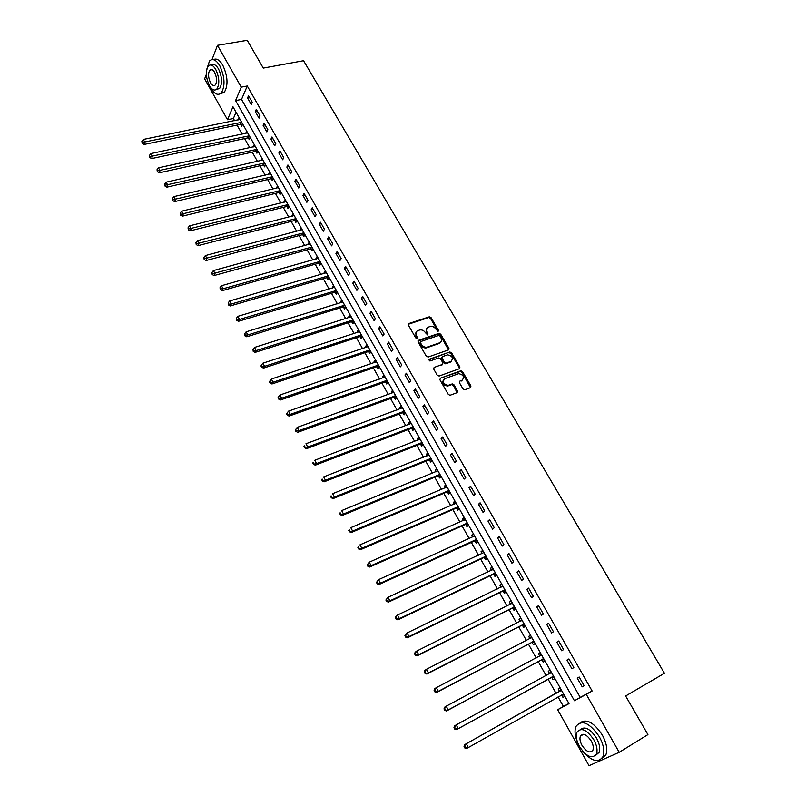 <?xml version="1.0" encoding="UTF-8"?>
<svg xmlns="http://www.w3.org/2000/svg" width="806" height="806" viewBox="0 0 806 806"><rect width="100%" height="100%" fill="white"/><g stroke="black" fill="none" stroke-linecap="round" stroke-linejoin="round"><path stroke-width="1.21" d="M438.121 331.337L438.414 330.238L431.069 317.635L429.306 316.808L408.844 323.538L408.39 325.11L415.745 337.885L417.034 338.46L417.347 337.341L416.4 335.689C415.271 333.281 415.755 331.588 417.83 330.621L419.755 329.986C422.042 329.614 423.926 330.5 425.397 332.656L427.633 334.883L427.946 333.775L426.989 332.122C425.86 329.735 426.334 328.052 428.389 327.095L430.283 326.47C432.55 326.098 434.414 326.984 435.895 329.13L438.121 331.337M437.97 331.367L430.495 318.37L428.732 317.544L408.199 324.304M416.914 338.49L415.825 336.414L416.4 335.689M427.502 334.913L426.414 332.848L426.989 332.122M463.027 388.955L464.871 389.761L470.523 387.646L470.936 386.003L462.543 371.626L460.871 370.77L440.358 378.195L439.925 379.838L448.327 394.426L449.99 395.293L457.133 392.653L457.546 390.991L453.949 384.774L452.277 383.918L448.196 385.359C443.28 384.15 442.172 381.913 444.862 378.639L458.685 373.652C463.561 374.81 464.679 377.027 462.06 380.301L459.843 381.117L459.43 382.749L463.027 388.955M212.028 59.584L217.489 45.327L247.251 40.3L263.28 68.087L303.57 60.702L664.436 673.272L625.627 695.991L647.913 734.609L619.199 752.3L589.015 765.7L557.692 709.713L569.016 703.628L232.974 106.765L227.504 119.721L204.643 78.867L206.356 74.404M217.489 45.327L241.256 87.139L235.574 100.599L574.426 700.716L586.274 694.349L619.199 752.3M247.271 85.99L241.528 99.43L580.229 697.402L592.128 691.004L247.271 85.99L241.256 87.139M592.128 691.004L586.274 694.349M448.539 349.905L448.952 348.313L440.721 334.198L438.988 333.362L418.505 340.303L418.062 341.895L426.303 356.212L428.157 357.028L448.539 349.905L440.136 334.923L438.404 334.087L417.881 341.049M451.582 352.827L459.894 367.073L459.48 368.685L439.119 376.049L437.265 375.233L433.699 369.037L434.132 367.405L442.454 364.443L442.877 362.821L440.519 358.751L438.807 357.904L429.941 361.007L429.044 359.285L449.879 351.98L451.582 352.827L450.987 353.532L459.289 367.768L459.894 367.073M247.553 97.959L251.271 104.478L252.248 102.251L248.52 95.723L247.553 97.959L249.568 97.556M255.301 111.581L259.038 118.15L260.036 115.953L256.288 109.364L255.301 111.581L257.316 111.168M263.099 125.303L266.857 131.922L267.884 129.746L264.106 123.106L263.099 125.303L265.114 124.88M270.957 139.126L274.745 145.795L275.783 143.639L271.985 136.96L270.957 139.126L272.972 138.692M278.866 153.049L282.684 159.779L283.752 157.644L279.924 150.903L278.866 153.049L280.881 152.596M286.835 167.084L290.684 173.854L291.772 171.738L287.913 164.958L286.835 167.084L288.85 166.61M294.875 181.219L298.744 188.04L299.852 185.954L295.963 179.113L294.875 181.219L296.88 180.735M302.965 195.455L306.864 202.326L307.993 200.261L304.084 193.38L302.965 195.455L304.97 194.951M311.116 209.802L315.045 216.723L316.204 214.688L312.254 207.746L311.116 209.802L313.121 209.278M319.327 224.249L323.287 231.231L324.465 229.216L320.486 222.224L319.327 224.249L321.342 223.715M327.599 238.818L331.598 245.84L332.797 243.855L328.788 236.813L327.599 238.818L329.614 238.264M335.941 253.487L339.961 260.57L341.18 258.605L337.15 251.512L335.941 253.487L337.946 252.923M344.333 268.267L348.394 275.4L349.643 273.476L345.573 266.323L344.333 268.267L346.348 267.683M352.806 283.168L356.887 290.351L358.156 288.447L354.066 281.244L352.806 283.168L354.811 282.563M361.33 298.17L365.45 305.424L366.74 303.54L362.619 296.286L361.33 298.17L363.345 297.555M369.924 313.302L374.075 320.597L375.395 318.753L371.234 311.438L369.924 313.302L371.939 312.657M378.588 328.536L382.769 335.901L384.119 334.077L379.918 326.702L378.588 328.536L380.593 327.881M387.313 343.9L391.525 351.315L392.905 349.522L388.673 342.097L387.313 343.9L389.318 343.225M396.109 359.375L400.36 366.851L401.761 365.088L397.499 357.602L396.109 359.375L398.114 358.69M404.975 374.981L409.257 382.507L410.677 380.775L406.385 373.228L404.975 374.981L406.98 374.266M413.911 390.698L418.223 398.285L419.674 396.582L415.352 388.986L413.911 390.698L415.906 389.973M422.908 406.546L427.261 414.193L428.742 412.521L424.379 404.854L422.908 406.546L424.913 405.791M431.986 422.515L436.368 430.223L437.88 428.58L433.477 420.863L431.986 422.515L433.991 421.75M441.134 438.605L445.547 446.383L447.088 444.771L442.655 436.983L441.134 438.605L443.129 437.819M450.353 454.836L454.806 462.664L456.367 461.092L451.904 453.244L450.353 454.836L452.347 454.03M459.652 471.188L464.135 479.086L465.727 477.545L461.223 469.636L459.652 471.188L461.637 470.361M469.011 487.67L473.535 495.63L475.157 494.128L470.623 486.149L469.011 487.67L471.006 486.824M478.462 504.284L483.016 512.314L484.668 510.843L480.094 502.803L478.462 504.284L480.447 503.418M487.973 521.039L492.577 529.129L494.259 527.698L489.645 519.588L487.973 521.039L489.967 520.152M497.574 537.924L502.209 546.085L503.921 544.685L499.267 536.514L497.574 537.924L499.559 537.018M507.246 554.951L511.921 563.172L513.664 561.812L508.979 553.571L507.246 554.951L509.231 554.014M516.999 572.119L521.714 580.411L523.487 579.081L518.762 570.779L516.999 572.119L518.983 571.162M526.832 589.428L531.587 597.78L533.391 596.49L528.625 588.118L526.832 589.428L528.817 588.44M536.746 606.868L541.541 615.3L543.375 614.051L538.579 605.608L536.746 606.868L538.72 605.87M546.75 624.469L551.576 632.962L553.45 631.753L548.604 623.24L546.75 624.469L548.715 623.441M556.825 642.201L561.691 650.774L563.606 649.606L558.719 641.012L556.825 642.201L558.8 641.153M566.991 660.094L571.897 668.728L573.842 667.6L568.915 658.945L566.991 660.094L568.955 659.016M577.237 678.128L582.194 686.843L584.169 685.755L579.202 677.02L577.237 678.128L579.202 677.03M236.057 112.246L233.377 118.522L234.576 120.668M237.065 125.101L242.143 134.149M244.621 138.561L249.769 147.73M252.238 152.122L257.446 161.401M259.905 165.784L265.174 175.174M267.632 179.547L272.962 189.057M275.41 193.4L280.81 203.031M283.249 207.364L288.719 217.106M291.137 221.418L296.679 231.292M299.086 235.584L304.698 245.578M307.096 249.86L312.778 259.975M315.166 264.227L320.919 274.473M323.297 278.705L329.12 289.082M331.488 293.293L337.382 303.802M339.739 307.993L345.703 318.632M348.051 322.803L354.096 333.573M356.423 337.724L362.549 348.625M364.866 352.756L371.062 363.788M373.369 367.899L379.636 379.072M381.933 383.162L388.28 394.477M390.567 398.537L396.995 409.992M399.262 414.032L405.771 425.628M408.027 429.648L414.627 441.396M416.863 445.386L423.543 457.274M425.77 461.244L432.52 473.283M434.736 477.223L441.577 489.413M443.774 493.322L450.705 505.674M452.891 509.563L459.904 522.056M462.07 525.915L469.183 538.579M471.329 542.408L478.522 555.223M480.658 559.032L487.942 572.008M490.068 575.786L497.443 588.924M499.549 592.672L507.014 605.981M509.1 609.689L516.666 623.169M518.732 626.856L526.399 640.498M528.444 644.155L536.202 657.968M538.237 661.595L546.095 675.589M548.11 679.176L556.059 693.341M558.064 696.918L563.414 706.449L568.935 703.477M240.742 124.477L241.719 126.22L242.656 124.094L239.039 117.656L238.183 119.923M248.298 137.917L249.286 139.68L250.243 137.564L246.596 131.086L245.749 133.383M255.915 151.457L256.913 153.221L257.89 151.135L254.212 144.606L253.366 146.934M263.582 165.089L264.59 166.872L265.577 164.807L261.879 158.238L261.043 160.585M271.31 178.821L272.317 180.615L273.335 178.579L269.607 171.95L268.781 174.328M279.088 192.654L280.105 194.468L281.143 192.443L277.385 185.773L276.569 188.181M286.926 206.588L287.944 208.411L289.001 206.417L285.223 199.697L284.417 202.135M294.815 220.622L295.852 222.456L296.93 220.481L293.122 213.721L292.316 216.179M302.764 234.758L303.812 236.611L304.91 234.657L301.071 227.846L300.275 230.335M310.773 249.004L311.821 250.868L312.95 248.943L309.081 242.072L308.295 244.591M318.844 263.35L319.901 265.224L321.05 263.32L317.151 256.409L316.012 258.313L316.375 258.958M326.974 277.798L328.042 279.692L329.201 277.818L325.281 270.846L324.123 272.73L324.516 273.425M335.165 292.356L336.233 294.261L337.422 292.417L333.472 285.395L332.294 287.248L332.717 288.004M343.416 307.026L344.494 308.94L345.703 307.126L341.724 300.054L340.525 301.887L340.978 302.693M351.728 321.806L352.816 323.74L354.046 321.947L350.036 314.814L348.807 316.627L349.3 317.493M360.101 336.696L361.199 338.641L362.458 336.878L358.408 329.694L357.159 331.468L357.683 332.404M368.533 351.698L369.642 353.653L370.921 351.92L366.851 344.686L365.581 346.429L366.136 347.426M377.037 366.811L378.145 368.785L379.455 367.073L375.354 359.788L374.055 361.511L374.649 362.559M385.6 382.044L386.719 384.029L388.059 382.346L383.918 375.002L382.598 376.694L383.223 377.812M394.235 397.388L395.363 399.393L396.723 397.741L392.552 390.336L391.212 391.998L391.867 393.177M402.929 412.843L404.068 414.868L405.458 413.246L401.257 405.791L399.877 407.423L400.582 408.662M411.695 428.429L412.843 430.464L414.254 428.873L410.022 421.357L408.622 422.969L409.357 424.268M420.531 444.136L421.679 446.181L423.12 444.62L418.858 437.043L417.427 438.625L418.203 439.995M429.427 459.954L430.595 462.019L432.056 460.488L427.754 452.861L426.303 454.403L427.109 455.843M438.393 475.903L439.572 477.988L441.063 476.487L436.731 468.79L435.25 470.311L436.096 471.812M447.431 491.972L448.62 494.078L450.131 492.607L445.768 484.849L444.267 486.34L445.154 487.912M456.549 508.173L457.737 510.289L459.279 508.858L454.886 501.04L453.355 502.491L454.272 504.133M465.727 524.494L466.926 526.63L468.498 525.23L464.065 517.351L462.503 518.772L463.47 520.485M474.986 540.947L476.195 543.103L477.797 541.733L473.324 533.794L471.732 535.174L472.739 536.957M484.305 557.53L485.524 559.696L487.156 558.367L482.653 550.367L481.041 551.717L482.079 553.571M493.715 574.245L494.944 576.431L496.597 575.141L492.063 567.071L490.411 568.381L491.499 570.316M503.186 591.1L504.425 593.297L506.118 592.037L501.544 583.907L499.861 585.186L500.989 587.191M512.737 608.087L513.986 610.303L515.709 609.074L511.095 600.883L509.392 602.122L510.561 604.208M522.369 625.204L523.628 627.441L525.381 626.252L520.726 617.99L518.993 619.199L520.202 621.355M532.081 642.463L533.35 644.719L535.134 643.571L530.439 635.239L528.676 636.408L529.935 638.644L531.305 636.77M541.864 659.862L543.143 662.139L544.957 661.031L540.232 652.628L538.428 653.757L539.708 656.034M551.727 677.403L553.017 679.7L554.871 678.632L550.105 670.159L548.271 671.257L549.561 673.544M561.681 695.094L562.981 697.402L564.855 696.374L560.049 687.84L558.185 688.888L559.485 691.195M563.414 706.449L557.692 709.713M233.377 118.522L227.504 119.721M241.528 99.43L235.574 100.599M580.229 697.402L574.426 700.716M238.113 119.802L240.007 119.409M245.649 133.202L247.563 132.799M253.245 146.712L255.159 146.289M260.892 160.313L262.806 159.88M268.6 174.005L270.514 173.562M276.357 187.808L278.272 187.345M284.175 201.702L286.09 201.228M292.044 215.706L293.958 215.212M299.983 229.801L301.887 229.297M307.973 244.006L309.877 243.483M316.012 258.313L317.927 257.779M324.123 272.73L326.027 272.176M332.294 287.248L334.198 286.684M340.525 301.887L342.429 301.303M348.807 316.627L350.721 316.023M357.159 331.468L359.063 330.853M365.581 346.429L367.486 345.804M374.055 361.511L375.959 360.856M382.598 376.694L384.502 376.029M391.212 391.998L393.106 391.313M399.877 407.423L401.781 406.718M408.622 422.969L410.516 422.243M417.427 438.625L419.332 437.89M426.303 454.403L428.198 453.647M435.25 470.311L437.144 469.535M444.267 486.34L446.161 485.544M453.355 502.491L455.239 501.675M462.503 518.772L464.397 517.936M471.732 535.174L473.626 534.328M481.041 551.717L482.925 550.841M490.411 568.381L492.295 567.495M499.861 585.186L501.745 584.269M509.392 602.122L511.266 601.185M518.993 619.199L520.867 618.242M528.676 636.408L530.55 635.43M538.428 653.757L540.302 652.759M548.271 671.257L550.135 670.229M558.185 688.888L560.059 687.84M562.981 697.402L564.845 696.354M439.995 342.973L439.24 343.235M427.019 347.446L425.497 347.96M582.194 686.843L584.149 685.725M426.727 328.445L426.414 332.848M416.148 332.001L415.825 336.414M439.925 336.042L438.706 335.457L420.742 341.563L420.43 342.681L421.437 344.434C422.888 346.57 424.742 347.477 427.009 347.144L439.562 342.842C441.607 341.855 442.061 340.172 440.932 337.774L439.925 336.042M420.299 342.127L419.855 343.406L420.43 342.681M440.58 342.258L438.978 343.558L426.434 347.86C424.168 348.192 422.314 347.285 420.873 345.149L419.855 343.406M459.47 368.695L459.289 367.768M434.132 367.405L442.464 364.433M428.591 359.939L449.758 352.01M450.997 361.4C453.627 358.116 452.488 355.93 447.562 354.841L442.534 356.584L442.101 358.196L444.459 362.257L446.161 363.113L450.997 361.4L450.403 362.096L451.733 360.997M441.92 357.3L441.517 358.902L442.101 358.196M450.403 362.096L445.567 363.808L443.864 362.962L441.517 358.902M450.987 353.532L449.164 352.716M462.735 379.928L459.843 381.117M443.532 379.737C441.859 383.182 443.219 385.288 447.592 386.044L448.66 385.228M457.113 392.653L453.345 385.459L451.672 384.603L448.065 385.913M470.492 387.666L461.939 372.312L460.256 371.465L440.358 378.195M240.017 119.399L143.317 139.448L144.818 142.269L144.062 144.455L240.077 124.467L242.394 124.698M142.471 142.43L141.866 141.302L142.168 143.297L142.471 142.43L241.669 122.341M141.866 141.302L143.317 139.448M144.062 144.455L142.168 143.297M247.583 132.839L150.873 153.583L152.384 156.424L151.609 158.591L247.644 137.917L249.981 138.138M150.027 156.576L149.422 155.447L149.715 157.442L150.027 156.576L249.256 135.811M149.422 155.447L150.873 153.583M151.609 158.591L149.715 157.442M255.21 146.38L158.48 167.829L160.011 170.691L159.215 172.827L255.25 151.457L257.638 151.669M157.644 170.842L157.029 169.693L157.321 171.698L157.644 170.842L256.882 149.362M157.029 169.693L158.48 167.829M159.215 172.827L157.321 171.698M262.887 160.011L166.147 182.176L167.688 185.058L166.872 187.173L262.917 165.089L265.345 165.301M165.311 185.209L164.696 184.06L164.988 186.055L165.311 185.209L264.58 163.024M164.696 184.06L166.147 182.176M166.872 187.173L164.988 186.055M270.615 173.743L173.874 196.634L175.426 199.535L174.59 201.621L270.645 178.831L273.103 179.033M173.038 199.686L172.413 198.528L172.706 200.523L173.038 199.686L272.317 176.776M172.413 198.528L173.874 196.634M174.59 201.621L172.706 200.523M210.376 87.108L210.93 88.166C214.608 94.211 218.063 95.803 221.297 92.932C225.358 85.99 224.844 76.902 219.756 65.699C216.089 59.755 212.673 58.173 209.51 60.944L206.729 69.437M220.37 93.738L224.27 92.368C228.36 85.416 227.856 76.348 222.768 65.155C219.564 59.866 216.441 58.032 213.409 59.664M211.484 65.135C213.711 63.624 216.048 64.883 218.497 68.903C222.154 76.973 222.527 83.502 219.595 88.509L216.461 89.395M215.726 69.397C213.086 65.105 210.628 63.956 208.351 65.971C205.399 70.988 205.752 77.527 209.409 85.587C212.059 89.94 214.537 91.088 216.844 89.033C219.766 84.026 219.393 77.477 215.726 69.397M210.517 82.746C212.22 85.547 213.812 86.282 215.303 84.962C217.187 81.738 216.945 77.517 214.587 72.318C212.885 69.538 211.293 68.802 209.832 70.102C207.928 73.336 208.16 77.547 210.517 82.746M582.305 750.698C591.463 761.398 598.364 763.342 603.009 756.562C604.812 751.273 603.603 744.684 599.382 736.775C589.559 722.67 581.751 719.244 575.937 726.478C574.265 730.881 574.94 736.523 577.962 743.404M601.699 758.688L605.911 754.779C607.734 749.499 606.525 742.91 602.304 735.022C594.012 722.569 586.637 718.458 580.169 722.69M580.35 729.49C584.944 726.005 590.335 728.886 596.521 738.125C599.563 743.827 600.43 748.572 599.12 752.371L595.735 755.252M593.831 739.747C586.768 729.561 581.146 727.072 576.955 732.291C575.615 736.08 576.451 740.835 579.484 746.547C586.486 756.804 592.138 759.282 596.44 754.003C597.74 750.205 596.873 745.449 593.831 739.747M581.992 745.359C586.516 751.958 590.153 753.56 592.914 750.164C593.76 747.716 593.196 744.653 591.241 740.976C586.697 734.397 583.07 732.805 580.36 736.17C579.494 738.608 580.038 741.671 581.992 745.359M278.402 187.576L181.662 211.192L183.224 214.124L182.368 216.189L278.423 192.664L280.921 192.866M180.826 214.275L180.201 213.106L180.484 215.101L180.826 214.275L280.125 190.629M180.201 213.106L181.662 211.192M182.368 216.189L180.484 215.101M286.251 201.51L189.501 225.871L191.082 228.823L190.196 230.859L286.261 206.598L288.8 206.789M188.675 228.975L188.04 227.796L188.322 229.791L188.675 228.975L287.984 204.593M188.04 227.796L189.501 225.871M190.196 230.859L188.322 229.791M294.15 215.555L197.41 240.662L199.001 243.634L198.095 245.649L294.15 220.632L296.739 220.824M196.573 243.785L195.939 242.596L196.221 244.591L196.573 243.785L295.893 218.648M195.939 242.596L197.41 240.662M198.095 245.649L196.221 244.591M302.109 229.69L205.379 255.562L206.971 258.565L206.054 260.55L302.099 234.778L304.739 234.959M204.543 258.706L203.898 257.507L204.17 259.502L204.543 258.706L303.862 232.813M203.898 257.507L205.379 255.562M206.054 260.55L204.17 259.502M310.129 243.936L213.399 270.584L215.011 273.607L214.064 275.561L310.109 249.024L312.799 249.195M212.572 273.748L211.928 272.539L212.19 274.534L212.572 273.748L311.902 247.079M211.928 272.539L213.399 270.584M214.064 275.561L212.19 274.534M318.209 258.283L221.489 285.717L223.111 288.76L222.144 290.684L318.179 263.371L320.919 263.532M220.663 288.901L220.008 287.682L220.27 289.676L220.663 288.901L223.111 288.76L319.992 261.446M220.008 287.682L221.489 285.717M222.144 290.684L220.27 289.676M326.339 272.73L229.639 300.97L231.282 304.033L230.284 305.937L326.309 277.828L329.1 277.979M228.813 304.174L228.158 302.945L228.42 304.94L228.813 304.174L231.282 304.033L328.143 275.924M228.158 302.945L229.639 300.97M230.284 305.937L228.42 304.94M334.54 287.299L237.861 316.345L239.503 319.428L238.495 321.302L334.5 292.387L337.341 292.538M237.035 319.569L236.37 318.33L236.621 320.314L237.035 319.569L239.503 319.428L336.354 290.513M236.37 318.33L237.861 316.345M238.495 321.302L236.621 320.314M342.802 301.968L246.132 331.83L247.795 334.943L246.757 336.787L342.752 307.066L345.653 307.197M245.316 335.084L244.651 333.835L244.893 335.82L245.316 335.084L247.795 334.943L344.625 305.202M244.651 333.835L246.132 331.83M246.757 336.787L244.893 335.82M351.124 316.748L254.484 347.446L256.157 350.58L255.089 352.393L351.053 321.846L354.025 321.977M253.658 350.721L252.983 349.461L253.235 351.446L253.658 350.721L256.157 350.58L352.957 320.012M252.983 349.461L254.484 347.446M255.089 352.393L253.235 351.446M359.506 331.639L262.887 363.184L264.58 366.337L263.491 368.12L359.436 336.737L362.448 336.858M262.071 366.478L261.396 365.209L260.963 365.924L261.638 367.183L262.071 366.478L264.58 366.337L361.36 334.923M261.396 365.209L262.887 363.184M263.491 368.12L261.638 367.183M367.959 346.64L271.37 379.042L273.073 382.225L271.954 383.978L367.868 351.738L370.881 351.849M270.554 382.356L269.869 381.087L269.426 381.782L270.111 383.062L270.554 382.356L273.073 382.225L369.823 349.955M269.869 381.087L271.37 379.042M271.954 383.978L270.111 383.062M376.462 361.753L279.914 395.031L281.626 398.235L280.488 399.957L376.372 366.861L379.384 366.952M279.098 398.365L278.413 397.086L277.959 397.771L278.644 399.061L279.098 398.365L281.626 398.235L378.346 365.098M278.413 397.086L279.914 395.031M280.488 399.957L278.644 399.061M385.046 376.986L288.518 411.141L290.251 414.375L289.092 416.067L384.936 382.094L387.958 382.165M287.712 414.506L287.017 413.206L286.553 413.891L287.248 415.181L287.712 414.506L290.251 414.375L386.94 380.351M287.017 413.206L288.518 411.141M289.092 416.067L287.248 415.181M393.681 392.341L297.202 427.382L298.945 430.646L297.757 432.298L393.711 397.398L396.592 397.499M296.396 430.777L295.701 429.467L295.228 430.132L295.923 431.432L296.396 430.777L298.945 430.646L395.595 395.726M295.701 429.467L297.202 427.382M297.757 432.298L295.923 431.432M402.396 407.806L305.958 443.753L307.711 447.048L306.502 448.67L402.265 412.914L405.287 412.954M305.152 447.169L304.446 445.859L303.963 446.504L304.658 447.824L305.152 447.169L307.711 447.048L404.31 411.221M303.963 446.504L304.446 445.859M306.502 448.67L304.658 447.824M411.171 423.392L314.773 460.266L316.546 463.581L315.307 465.163L411.03 428.5L414.052 428.52M313.967 463.702L313.262 462.372L312.768 463.007L313.474 464.337L316.546 463.581L413.105 426.837M312.768 463.007L313.262 462.372M315.307 465.163L313.474 464.337M420.007 439.099L323.669 476.9L325.453 480.245L324.193 481.797L419.855 444.207L422.888 444.217M322.863 480.366L322.148 479.026L321.644 479.651L322.36 480.991L325.453 480.245L421.961 442.565M321.644 479.651L322.148 479.026M324.193 481.797L322.36 480.991M428.923 454.927L332.636 493.675L334.44 497.05L333.14 498.571L428.762 460.035L431.794 460.025M331.84 497.171L331.115 495.821L330.601 496.425L331.316 497.776L334.44 497.05L430.888 458.423M330.601 496.425L331.115 495.821M333.14 498.571L331.316 497.776M437.839 470.775L341.673 510.591L343.487 513.996L342.167 515.477L437.729 475.983L440.761 475.963M340.878 514.107L340.152 512.747L339.628 513.341L340.354 514.702L343.487 513.996L439.885 474.402M339.628 513.341L340.152 512.747M342.167 515.477L340.354 514.702M446.957 486.955L350.791 527.648L352.615 531.073L351.265 532.514L446.766 492.063L449.808 492.013M446.856 486.794L446.323 487.418M349.995 531.184L349.26 529.814L348.726 530.388L349.451 531.759L352.615 531.073L448.952 490.501M348.726 530.388L349.26 529.814M351.265 532.514L349.451 531.759M456.075 503.156L359.98 544.836L361.823 548.292L360.443 549.702L455.874 508.264L458.916 508.203M455.954 502.934L455.319 503.679M359.184 548.402L358.448 547.022L357.894 547.586L358.64 548.967L361.823 548.292L458.09 506.732M357.894 547.586L358.448 547.022M360.443 549.702L358.64 548.967M465.264 519.487L369.239 562.175L371.103 565.651L369.692 567.021L465.052 524.595L468.095 524.515M465.112 519.205L464.387 520.082M368.453 565.762L367.707 564.371L367.143 564.915L367.889 566.316L371.103 565.651L467.299 523.094M367.143 564.915L369.239 562.175L367.707 564.371M369.692 567.021L367.889 566.316M474.533 535.94L378.578 579.645L380.462 583.161L379.022 584.491L474.311 541.048L477.354 540.957M377.792 583.272L377.047 581.861L376.473 582.395L377.228 583.806L380.462 583.161L475.913 539.677L474.794 540.947L476.578 539.577M474.341 535.607L473.525 536.605M376.473 582.395L378.578 579.645L377.047 581.861M379.022 584.491L377.228 583.806M483.872 552.533L387.998 597.276L389.892 600.813L388.432 602.112L483.64 557.641L486.683 557.52M387.223 600.923L386.467 599.503L385.883 600.017L386.638 601.437L389.892 600.813L485.937 556.2M483.65 552.13L482.744 553.269M385.883 600.017L387.998 597.276L386.467 599.503M388.432 602.112L386.638 601.437M493.292 569.258L397.499 615.049L399.413 618.615L397.912 619.874L493.04 574.356L496.093 574.225M493.03 568.794L492.033 570.064M396.723 618.716L395.958 617.285L395.363 617.789L396.129 619.22L399.413 618.615L495.368 572.945M395.363 617.789L396.008 616.308L397.499 615.049L395.958 617.285M397.912 619.874L396.129 619.22M502.783 586.113L407.08 632.972L409.005 636.569L407.473 637.788L502.511 591.211L505.564 591.06M502.481 585.579L501.392 587M406.305 636.669L405.529 635.229L404.924 635.712L405.69 637.153L409.005 636.569L504.878 589.831M404.924 635.712L407.08 632.972L405.529 635.229M407.473 637.788L405.69 637.153M512.344 603.1L416.742 651.047L418.677 654.673L417.115 655.842L512.072 608.208L515.125 608.036M512.012 602.505L510.833 604.067M415.967 654.774L415.191 653.313L414.566 653.787L415.342 655.238L418.677 654.673L514.46 606.858M414.566 653.787L415.181 652.225L416.742 651.047L415.191 653.313M417.115 655.842L415.342 655.238M521.986 620.227L426.485 669.272L428.439 672.929L426.848 674.058L521.694 625.335L524.756 625.144M521.623 619.572L520.354 621.285M425.709 673.03L424.933 671.559L424.299 672.013L425.074 673.473L428.439 672.929L524.122 624.015M424.299 672.013L424.893 670.411L426.485 669.272L424.933 671.559M426.848 674.058L425.074 673.473M531.708 637.496L436.308 687.649L438.283 691.347L436.661 692.435L531.406 642.594L534.459 642.382M435.542 691.437L434.746 689.956L434.102 690.399L434.887 691.87L438.283 691.347L533.854 641.314M434.102 690.399L434.686 688.747L436.308 687.649L434.746 689.956M436.661 692.435L434.887 691.87M541.511 654.905L446.212 706.187L448.207 709.915L446.544 710.963L541.189 660.003L544.252 659.771M541.068 654.109L539.637 656.134M445.456 710.005L444.66 708.514L443.995 708.937L444.791 710.429L448.207 709.915L543.677 658.744M443.995 708.937L444.559 707.245L446.212 706.187L444.66 708.514M446.544 710.963L444.791 710.429M551.395 672.456L456.206 724.886L458.221 728.654L456.528 729.652L551.062 677.554L554.115 677.302M550.911 671.589L549.38 673.786M455.45 728.735L454.644 727.234L453.969 727.637L454.775 729.138L458.221 728.654L553.571 676.325M453.969 727.637L454.524 725.894L456.206 724.886L454.644 727.234M456.528 729.652L454.775 729.138M561.178 695.165L564.069 694.973M560.825 689.221L559.011 691.689L464.568 744.714L466.291 743.757L468.316 747.545L563.555 694.057M561.349 690.148L466.291 743.757L464.034 746.487L464.84 748.008L465.536 747.625L464.719 746.104M465.536 747.625L468.316 747.545L466.593 748.502L464.84 748.008M464.034 746.487L464.568 744.714M437.829 330.964L438.414 330.238M416.783 338.067L417.347 337.341M427.361 334.5L427.946 333.775M408.279 324.274L408.844 323.538M428.681 317.554L429.255 316.829M430.495 318.37L431.069 317.635M417.941 341.029L418.505 340.303M438.323 334.107L438.907 333.392M440.136 334.923L440.721 334.198M448.358 349.028L448.952 348.313M420.873 345.149L421.437 344.434M426.757 347.769L427.331 347.054M438.978 343.558L439.562 342.842M441.859 365.148L442.454 364.443M428.601 359.819L429.044 359.285M443.864 362.962L444.459 362.257M445.698 363.778L446.292 363.073M461.445 380.986L462.06 380.301M451.501 384.643L452.106 383.958M453.345 385.459L453.949 384.774M456.942 391.676L457.546 390.991M460.105 371.506L460.72 370.81M461.939 372.312L462.543 371.626M470.311 386.689L470.936 386.003M240.077 124.467L241.014 122.331M240.561 124.456L241.498 122.321M247.644 137.917L248.591 135.801M248.117 137.897L249.074 135.781M255.25 151.457L256.227 149.362M255.734 151.437L256.711 149.342M262.917 165.089L263.915 163.024M263.401 165.069L264.398 163.003M270.645 178.831L271.652 176.776M271.128 178.801L272.136 176.756M278.423 192.664L279.46 190.639M278.906 192.634L279.944 190.609M286.261 206.598L287.309 204.603M286.745 206.568L287.802 204.573M294.15 220.632L295.228 218.658M294.633 220.602L295.711 218.628M302.099 234.778L303.197 232.823M302.582 234.748L303.681 232.793M310.109 249.024L311.227 247.099M310.592 248.983L311.721 247.059M318.179 263.371L319.317 261.466M318.662 263.33L319.811 261.426M326.309 277.828L327.468 275.954M326.793 277.788L327.961 275.904M334.5 292.387L335.689 290.543M334.984 292.346L336.173 290.492M342.752 307.066L343.961 305.242M343.235 307.015L344.444 305.192M351.053 321.846L352.293 320.042M351.547 321.796L352.776 319.992M359.436 336.737L360.685 334.964L359.446 336.737M359.919 336.686L361.179 334.913M367.868 351.738L369.148 349.995M368.352 351.688L369.632 349.945M376.372 366.861L377.671 365.148M376.855 366.801L378.165 365.088M384.936 382.094L386.265 380.412M385.419 382.034L386.749 380.341M393.57 397.449L394.92 395.786M394.053 397.378L395.403 395.716M402.265 412.914L403.645 411.282M402.748 412.843L404.128 411.211M411.03 428.5L412.43 426.898M411.513 428.419L412.924 426.827M419.855 444.207L421.286 442.635M420.339 444.126L421.78 442.554M428.762 460.035L430.213 458.493M429.245 459.954L430.706 458.413M437.729 475.983L439.21 474.482M438.212 475.903L439.703 474.391M446.766 492.063L448.277 490.592M447.249 491.972L448.771 490.501M455.874 508.264L457.415 506.823M456.357 508.173L457.899 506.732M465.052 524.595L466.624 523.185M465.546 524.494L467.117 523.084M474.311 541.048L475.913 539.677M483.64 557.641L485.262 556.301M493.04 574.356L494.693 573.056M493.524 574.255L495.186 572.945M502.511 591.211L504.203 589.952M503.004 591.1L504.687 589.831M511.679 603.654L512.233 603.241M512.072 608.208L513.785 606.978M512.556 608.087L514.268 606.858M521.16 620.872L521.885 620.378M521.694 625.335L523.447 624.136M522.187 625.204L523.93 624.015M530.63 638.281L531.607 637.647M531.406 642.594L533.179 641.445M531.889 642.473L533.673 641.314M539.909 655.983L541.4 655.056M541.189 660.003L543.002 658.885M541.682 659.872L543.486 658.754M549.45 673.695L551.284 672.607M551.062 677.554L552.896 676.476M551.546 677.413L553.39 676.335M559.384 691.347L561.248 690.299M559.011 691.689L560.875 690.641M561.49 695.104L563.364 694.067M428.732 317.544L429.306 316.808M438.404 334.087L438.988 333.362M426.434 347.86L427.009 347.144M445.567 363.808L446.161 363.113M449.285 352.685L449.879 351.98M447.592 386.044L448.196 385.359M451.672 384.603L452.277 383.918M460.256 371.465L460.871 370.77M212.159 69.689L209.832 70.102M219.595 88.509L216.844 89.033M221.297 92.932L224.27 92.368M583.463 734.326L580.36 736.17M599.12 752.371L596.44 754.003M603.009 756.562L605.911 754.779M367.919 351.728L369.198 349.985M376.452 366.841L377.752 365.118M385.046 382.064L386.376 380.372M393.711 397.398L395.071 395.746M402.446 412.863L403.826 411.231M411.241 428.439L412.652 426.837M420.107 444.136L421.538 442.575M429.044 459.964L430.505 458.423M438.041 475.903L439.532 474.402M447.118 491.972L448.63 490.501M456.256 508.173L457.798 506.732M465.475 524.494L467.047 523.094"/></g></svg>

